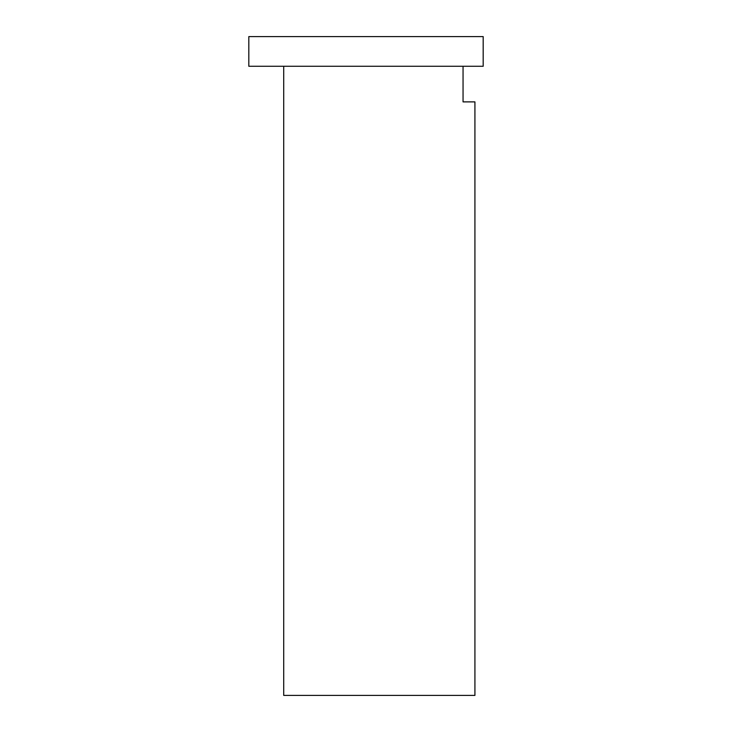 <?xml version="1.0" encoding="UTF-8"?>
<svg xmlns="http://www.w3.org/2000/svg" width="732" height="732" viewBox="0 0 732 732"><rect width="100%" height="100%" fill="white"/><g stroke="black" fill="none" stroke-linecap="round" stroke-linejoin="round"><path stroke-width="1.1" d="M248.816 36.6L248.816 66.273L483.184 66.273L483.184 36.6L248.816 36.6M463.054 66.273L463.054 101.885L474.922 101.885L474.922 695.4L283.714 695.4L283.714 66.273"/></g></svg>
